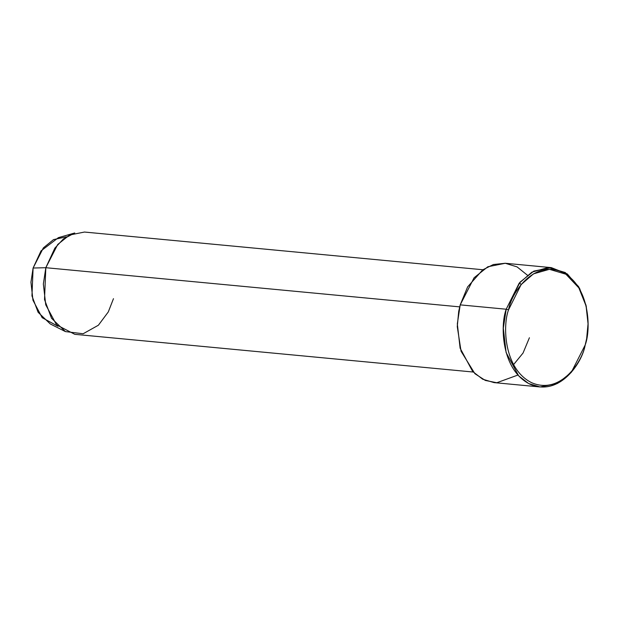 <?xml version="1.0" encoding="UTF-8"?>
<svg xmlns="http://www.w3.org/2000/svg" width="619" height="619" viewBox="0 0 619 619"><rect width="100%" height="100%" fill="white"/><g stroke="black" fill="none" stroke-linecap="round" stroke-linejoin="round"><path stroke-width="0.93" d="M517.933 375.044L496.802 382.735L485.327 380.437L474.905 373.706L461.07 351.267L457.271 326.654L458.718 311.334L460.203 304.865L506.195 309.221L508.532 309.856L521.128 284.593L533.477 273.861L549.417 269.311L565.905 274.209L578.873 287.912L586.085 305.995L588.05 323.791L586.642 338.678L585.203 344.953C582.34 361.86 560.404 395.015 531.822 382.782C503.657 369.032 502.589 325.346 508.532 309.856L506.195 309.221C500.082 325.168 501.173 370.139 530.174 384.291C559.591 396.887 582.177 362.757 585.117 345.356L585.203 344.953C591.145 329.463 590.085 285.777 561.913 272.027C533.338 259.794 511.395 292.949 508.532 309.856C502.589 325.346 503.657 369.032 531.822 382.782C560.404 395.015 582.34 361.86 585.203 344.953L571.229 372.46L557.479 383.471L540.016 386.952L528.657 383.556L518.668 375.849L506.11 352.513L503.324 328.248L506.195 309.221L460.203 304.865L457.325 323.899L460.118 348.164L472.676 371.493L482.665 379.199L494.016 382.604L540.016 386.952M458.718 311.334L457.271 326.654M113.47 298.675L108.294 311.93L98.382 325.23L83.116 333.765L65.405 331.583L51.539 318.267L44.514 299.565L45.821 267.702L459.685 306.869L45.821 267.702L43.353 284.013L45.744 304.811L56.507 324.813L74.806 334.33L473.179 372.027M57.962 326.275L42.169 317.694L32.962 300.23L30.95 282.187L33.101 268.035L45.821 267.702L33.101 268.035L31.956 295.913L38.107 312.278L50.24 323.93L65.405 331.583M457.271 326.538L458.702 311.442M588.05 323.791L586.023 305.252L578.61 286.636L565.255 272.53L548.279 267.493L531.876 272.174L519.163 283.223L506.195 309.221L520.084 282.125L533.841 271.107L551.305 267.625L505.305 263.268L487.842 266.758L474.092 277.769L460.203 304.865L467.616 286.907L482.696 269.869L493.335 264.537L505.236 263.261L517.074 266.89L527.388 275.176M551.305 267.625L567.298 273.938L579.523 288.206L586.232 306.173L588.05 323.683M586.619 338.786L585.117 345.356L586.603 338.895M482.859 269.745L84.486 232.048L69.514 235.034L57.722 244.474L45.821 267.702L54.859 248.134L63.386 238.988L74.737 232.976L58.403 237.65L41.009 250.912L33.101 268.035L43.361 247.886L53.505 239.615L66.434 236.798M519.565 282.736L521.136 284.585M513.561 364.63L523.04 353.047L529.415 337.742"/></g></svg>
